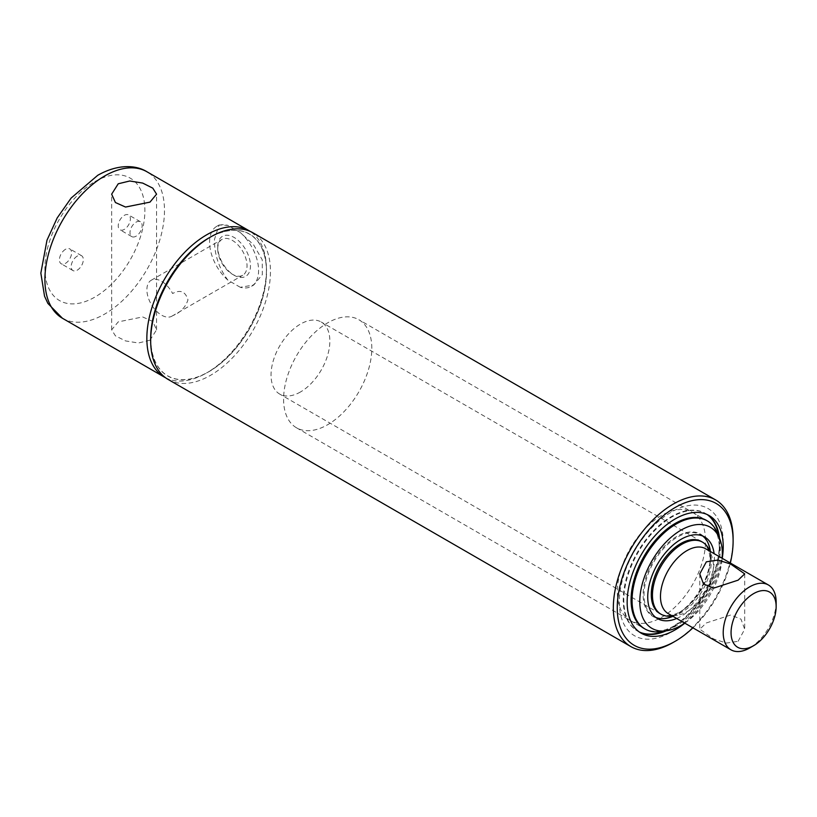 <?xml version="1.0" encoding="UTF-8"?>
<svg xmlns="http://www.w3.org/2000/svg" width="817" height="817" viewBox="0 0 817 817"><rect width="100%" height="100%" fill="white"/><g stroke="black" fill="none" stroke-linecap="round" stroke-linejoin="round"><path stroke-width="0.61" stroke-dasharray="4.08 3.06" d="M684.82 623.167A67.923 39.216 120 0 0 722.248 558.338M666.1 630.847A67.923 39.216 120 0 0 671.85 627.926A67.923 39.216 120 0 0 719.542 538.28M707.44 514.669A67.923 39.216 120 0 0 705.817 513.638A67.923 39.216 120 0 0 671.85 516.998A67.923 39.216 120 0 0 627.476 576.863A67.923 39.216 120 0 0 637.893 631.286A67.923 39.216 120 0 0 639.599 632.184M168.21 379.486A84.702 48.897 120 0 0 210.561 375.299A84.702 48.897 120 0 0 265.893 300.656A84.702 48.897 120 0 0 252.913 232.784M150.675 338.452A81.925 47.304 120 0 0 208.601 371.898A81.925 47.304 120 0 0 266.536 271.561A81.925 47.304 120 0 0 208.601 238.115M673.228 642.417A84.702 48.897 120 0 0 733.115 538.679M692.908 627.844A81.925 47.304 120 0 0 730.337 563.015M738.119 641.284L744.696 629.223L740.988 619.143L730.725 615.007L706.358 622.942L699.781 629.223L713.741 639.006L726.487 643.061L738.119 641.284M705.663 548.769A37.429 21.61 -60 0 1 711.678 555.999A37.429 21.61 -60 0 1 686.954 611.739A37.429 21.61 -60 0 1 677.507 615.181A37.429 21.61 -60 0 1 668.235 613.598M709.33 550.26A41.585 24.01 -60 0 1 681.858 612.199A41.585 24.01 -60 0 1 671.36 616.018M300.452 391.986A41.585 24.01 -60 0 1 279.659 394.049A41.585 24.01 -60 0 1 273.276 360.726A41.585 24.01 -60 0 1 300.452 324.083A41.585 24.01 -60 0 1 321.244 322.021A41.585 24.01 -60 0 1 327.617 355.344A41.585 24.01 -60 0 1 300.452 391.986M776.15 602.119A37.429 21.61 -60 0 1 749.689 647.963M149.981 340.209L138.461 342.997L125.542 340.914L115.432 335.858L111.653 329.813L118.23 321.878L142.669 316.945L152.789 321.459L156.568 329.813L149.981 340.209M240.29 287.298L227.892 280.139C218.782 267.925 214.32 254.332 214.483 239.361L219.099 224.981L227.892 225.38L240.29 232.539L253.597 244.804L262.257 259.837L262.328 274.675L253.75 285L240.29 287.298A34.651 20.006 60 0 0 251.422 286.348L253.75 285M165.596 377.781A84.559 48.826 120 0 0 206.64 372.92L208.601 371.786A81.792 47.223 120 0 0 266.434 271.622A81.792 47.223 120 0 0 208.601 238.227A81.792 47.223 120 0 0 150.767 338.401A81.792 47.223 120 0 0 208.601 371.786L206.64 372.92A84.559 48.826 120 0 0 266.434 269.355A84.559 48.826 120 0 0 250.114 231.374M227.892 280.139A34.651 20.006 60 0 1 209.581 242.189A34.651 20.006 60 0 1 216.76 226.329A34.651 20.006 60 0 1 227.892 225.38M217.72 248.868A20.721 11.969 60 0 1 222.01 239.381A20.721 11.969 60 0 1 237.982 244.937A20.721 11.969 60 0 1 247.03 265.791A20.721 11.969 60 0 1 242.731 275.278A20.721 11.969 60 0 1 232.375 274.246A20.721 11.969 60 0 1 217.72 248.868L217.72 246.887A23.152 13.368 60 0 1 234.091 237.441A23.152 13.368 60 0 1 250.462 265.791A23.152 13.368 60 0 1 234.091 275.237A23.152 13.368 60 0 1 217.72 246.887M172.622 315.699A20.721 11.969 60 0 1 171.917 316.169A20.721 11.969 60 0 1 155.945 310.613A20.721 11.969 60 0 1 146.897 289.759A20.721 11.969 60 0 1 151.186 280.272A20.721 11.969 60 0 1 172.622 293.517C180.343 289.341 185.459 291.465 187.971 299.89C185.469 307.386 180.353 312.656 172.622 315.699M124.307 229.403A8.599 4.963 -60 0 1 120.007 229.822A8.599 4.963 -60 0 1 118.69 222.939A8.599 4.963 -60 0 1 124.307 215.361A8.599 4.963 -60 0 1 128.606 214.942A8.599 4.963 -60 0 1 129.923 221.826A8.599 4.963 -60 0 1 124.307 229.403M136.071 236.195A8.599 4.963 -60 0 1 131.772 236.613A8.599 4.963 -60 0 1 130.454 229.73A8.599 4.963 -60 0 1 136.071 222.153A8.599 4.963 -60 0 1 140.361 221.734A8.599 4.963 -60 0 1 141.678 228.617A8.599 4.963 -60 0 1 136.071 236.195M65.493 249.318A8.599 4.963 120 0 0 59.876 256.895A8.599 4.963 120 0 0 61.193 263.779A8.599 4.963 120 0 0 65.493 263.36A8.599 4.963 120 0 0 71.11 255.782A8.599 4.963 120 0 0 69.792 248.899A8.599 4.963 120 0 0 65.493 249.318M77.258 256.109A8.599 4.963 120 0 0 71.641 263.687A8.599 4.963 120 0 0 72.958 270.57A8.599 4.963 120 0 0 77.258 270.151A8.599 4.963 120 0 0 82.864 262.574A8.599 4.963 120 0 0 81.547 255.69A8.599 4.963 120 0 0 77.258 256.109M240.29 232.539A34.651 20.006 60 0 1 257.743 262.584A34.651 20.006 60 0 1 251.422 286.348M660.432 631.623A62.378 36.019 120 0 0 720.277 549.484A62.378 36.019 120 0 0 717.377 532.99M371.806 348.297A62.378 36.019 120 0 0 358.888 319.743A62.378 36.019 120 0 0 310.817 336.461A62.378 36.019 120 0 0 283.591 399.237A62.378 36.019 120 0 0 296.51 427.791A62.378 36.019 120 0 0 344.58 411.074A62.378 36.019 120 0 0 371.806 348.297M676.68 618.469A47.131 27.216 120 0 0 714.395 558.542A47.131 27.216 120 0 0 714.109 553.64M702.702 536.013A47.131 27.216 120 0 0 700.915 534.818A47.131 27.216 120 0 0 664.589 547.441A47.131 27.216 120 0 0 644.021 594.878A47.131 27.216 120 0 0 653.774 616.447A47.131 27.216 120 0 0 655.714 617.397M672.953 616.314A47.131 27.216 120 0 0 710.667 556.387A47.131 27.216 120 0 0 710.382 551.485M684.758 623.126A58.375 33.701 120 0 0 722.187 558.307M660.483 613.894A41.585 24.01 120 0 0 680.673 611.514A41.585 24.01 120 0 0 682.971 610.085A41.585 24.01 120 0 0 709.993 563.281A41.585 24.01 120 0 0 702.048 541.896M672.708 616.171A47.549 27.451 120 0 0 676.752 614.118A47.549 27.451 120 0 0 679.376 612.484A47.549 27.451 120 0 0 710.279 558.971A47.549 27.451 120 0 0 710.136 551.342M707.563 541.947A47.549 27.451 120 0 0 676.752 536.473A47.549 27.451 120 0 0 643.847 586.34A47.549 27.451 120 0 0 663.281 618.643M296.51 427.791L644 628.416A62.378 36.019 120 0 0 675.189 625.322L675.189 625.322A62.378 36.019 120 0 0 719.297 548.922A62.378 36.019 120 0 0 706.378 520.368L358.888 319.743M664.027 631.133A67.923 39.216 120 0 0 671.268 627.589L675.189 625.322L671.268 627.589A67.923 39.216 120 0 0 719.297 544.398A67.923 39.216 120 0 0 718.746 536.35M707.134 514.526A67.923 39.216 120 0 0 671.268 516.661A67.923 39.216 120 0 0 626.384 578.303A67.923 39.216 120 0 0 639.323 631.98M661.464 515.527A62.378 36.019 120 0 0 620.716 570.501A62.378 36.019 120 0 0 630.275 620.491A62.378 36.019 120 0 0 661.464 617.397A62.378 36.019 120 0 0 702.212 562.433A62.378 36.019 120 0 0 692.653 512.443A62.378 36.019 120 0 0 661.464 515.527M671.268 632.113A73.469 42.423 120 0 0 723.219 542.131A73.469 42.423 120 0 0 671.268 512.136A73.469 42.423 120 0 0 619.317 602.119A73.469 42.423 120 0 0 671.268 632.113M62.419 318.252A84.559 48.826 120 0 0 104.699 314.065A84.559 48.826 120 0 0 159.938 239.544A84.559 48.826 120 0 0 146.978 171.784M94.895 181.64A70.701 40.819 -60 0 1 144.885 210.5A70.701 40.819 -60 0 1 94.895 297.082A70.701 40.819 -60 0 1 44.904 268.221A70.701 40.819 -60 0 1 94.895 181.64M705.817 513.638L709.146 515.558M637.893 631.286L641.222 633.216M744.696 573.881L744.696 629.223M677.507 615.181L672.228 615.895M659.881 613.577L279.659 394.049M701.466 541.538L321.244 322.021M711.678 555.999L709.656 551.067M699.781 573.881L699.781 629.223M111.653 329.813L111.653 194.18M216.76 226.329L219.099 224.981M232.375 274.246L234.091 275.237M171.917 316.169L242.731 275.278M131.772 236.613L120.007 229.822M72.958 270.57L61.193 263.779M266.434 271.622L266.434 269.355M81.547 255.69L69.792 248.899M140.361 221.734L128.606 214.942M151.186 280.272L222.01 239.381M156.568 329.813L156.568 194.18M653.774 616.447L657.501 618.602M700.915 534.818L704.632 536.963M709.993 563.281L710.279 558.971M682.971 610.085L679.376 612.484M719.297 548.922L719.297 544.398M630.275 620.491L644 628.416M692.653 512.443L706.378 520.368"/><path stroke-width="1.23" d="M722.248 558.338A67.923 39.216 120 0 0 709.146 515.558A67.923 39.216 120 0 0 675.189 518.928A67.923 39.216 120 0 0 630.816 578.783A67.923 39.216 120 0 0 641.222 633.216A67.923 39.216 120 0 0 675.189 629.846A67.923 39.216 120 0 0 684.82 623.167M719.542 538.28A67.923 39.216 120 0 0 707.44 514.669M675.189 507.49A81.925 47.304 120 0 0 617.254 607.838A81.925 47.304 120 0 0 675.189 641.284L673.228 642.417A84.702 48.897 120 0 1 630.877 646.604A84.702 48.897 120 0 1 617.897 578.732A84.702 48.897 120 0 1 673.228 504.099A84.702 48.897 120 0 1 715.58 499.902A84.702 48.897 120 0 1 733.115 538.679L733.115 540.946A81.925 47.304 120 0 0 675.189 507.49M150.675 340.72L150.675 338.452A81.925 47.304 120 0 1 208.601 238.115L210.561 236.981A84.702 48.897 120 0 0 150.675 340.72A84.702 48.897 120 0 0 168.21 379.486L630.877 646.604M715.58 499.902L252.913 232.784A84.702 48.897 120 0 0 210.561 236.981L208.601 238.115M673.228 642.417L675.189 641.284A81.925 47.304 120 0 0 692.908 627.844M730.337 563.015A81.925 47.304 120 0 0 733.115 540.946M639.599 632.184A67.923 39.216 120 0 0 666.1 630.847M706.358 561.82L718 560.043L730.704 564.077L744.696 573.881L738.119 580.162L713.772 588.097L703.498 583.981L699.781 573.881L706.358 561.82M749.689 647.963A37.429 21.61 -60 0 1 749.679 647.963L753.601 645.696L749.679 647.963A37.429 21.61 -60 0 1 730.97 649.811A37.429 21.61 -60 0 1 725.23 619.817A37.429 21.61 -60 0 1 749.679 586.841A37.429 21.61 -60 0 1 768.399 584.982A37.429 21.61 -60 0 1 776.15 602.119L776.15 606.643A31.883 18.413 -60 0 1 753.601 645.696A31.883 18.413 -60 0 1 731.062 632.675A31.883 18.413 -60 0 1 753.601 593.632A31.883 18.413 -60 0 1 776.15 606.643M730.97 649.811L668.235 613.598A37.429 21.61 -60 0 1 662.495 583.604A37.429 21.61 -60 0 1 686.954 550.617A37.429 21.61 -60 0 1 705.663 548.769L768.399 584.982M672.228 615.895L671.36 616.018A41.585 24.01 -60 0 1 661.065 614.251A41.585 24.01 -60 0 1 654.693 580.928A41.585 24.01 -60 0 1 681.858 544.285A41.585 24.01 -60 0 1 702.651 542.222A41.585 24.01 -60 0 1 709.33 550.26L709.656 551.067M118.23 183.784L111.653 194.18L115.422 202.524L125.532 207.048L149.981 202.126L156.568 194.18L152.789 188.145L142.689 183.079L129.75 180.996L118.23 183.784M250.114 231.374A84.559 48.826 120 0 0 248.919 230.639A84.559 48.826 120 0 0 206.64 234.836A84.559 48.826 120 0 0 151.4 309.347A84.559 48.826 120 0 0 164.36 377.107A84.559 48.826 120 0 0 165.596 377.781M722.187 558.307A58.375 33.701 120 0 0 722.351 553.946A58.375 33.701 120 0 0 719.634 538.515A58.375 33.701 120 0 0 673.576 535.227A58.375 33.701 120 0 0 639.793 601.618A58.375 33.701 120 0 0 666.335 630.816A58.375 33.701 120 0 0 684.758 623.126M719.634 538.515L717.377 532.99A62.378 36.019 120 0 0 707.359 520.929A62.378 36.019 120 0 0 659.288 537.647A62.378 36.019 120 0 0 632.062 600.424A62.378 36.019 120 0 0 644.981 628.978A62.378 36.019 120 0 0 660.432 631.623L666.335 630.816M714.109 553.64A47.131 27.216 120 0 0 704.632 536.963A47.131 27.216 120 0 0 668.316 549.596A47.131 27.216 120 0 0 647.738 597.023A47.131 27.216 120 0 0 657.501 618.602A47.131 27.216 120 0 0 676.68 618.469M655.714 617.397A47.131 27.216 120 0 0 672.953 616.314M710.382 551.485A47.131 27.216 120 0 0 702.702 536.013M702.048 541.896A41.585 24.01 120 0 0 680.673 543.601A41.585 24.01 120 0 0 653.355 580.785A41.585 24.01 120 0 0 660.483 613.894M710.136 551.342A47.549 27.451 120 0 0 707.563 541.947M663.281 618.643A47.549 27.451 120 0 0 672.708 616.171M707.359 520.929L706.378 520.368A62.378 36.019 120 0 0 675.189 523.452A62.378 36.019 120 0 0 634.431 578.426A62.378 36.019 120 0 0 644 628.416L644.981 628.978M718.746 536.35A67.923 39.216 120 0 0 707.134 514.526M639.323 631.98A67.923 39.216 120 0 0 664.027 631.133M146.978 171.784A84.559 48.826 120 0 0 104.699 175.972A84.559 48.826 120 0 0 49.459 250.492A84.559 48.826 120 0 0 62.419 318.252L47.886 303.424L44.537 296.193L40.85 273.113L46.977 240.218L57.19 217.945L71.161 198.041L97.764 175.287C118.159 163.717 136.316 165.014 146.978 171.784L248.919 230.639M661.065 614.251L659.881 613.577M702.651 542.222L701.466 541.538M62.419 318.252L164.36 377.107"/></g></svg>
